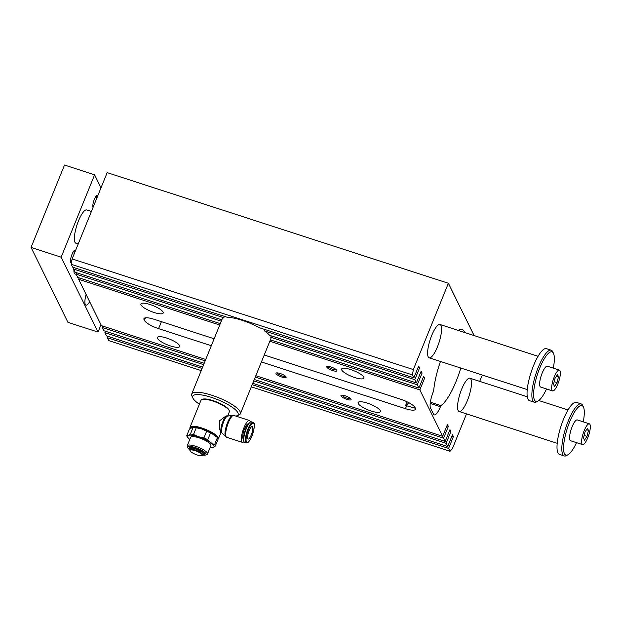 <?xml version="1.0" encoding="UTF-8"?>
<svg xmlns="http://www.w3.org/2000/svg" width="621" height="621" viewBox="0 0 621 621"><rect width="100%" height="100%" fill="white"/><g stroke="black" fill="none" stroke-linecap="round" stroke-linejoin="round"><path stroke-width="0.93" d="M205.737 359.474L101.456 325.66L78.626 279.271L79.193 277.882M220.292 323.634L77.703 277.393L76.111 274.156L76.67 272.766M221.837 319.831L75.188 272.285L73.588 269.04L74.155 267.651M72.137 258.926L413.338 369.565L412.46 374.921L413.873 377.809L259.205 327.655A26.261 6.66 22.1 0 0 227.34 317.323L72.673 267.17L71.252 264.29L72.137 258.926L107.169 172.638L448.378 283.277L474.11 335.557M201.22 370.597L108.83 340.642L107.41 337.762L107.976 336.372M202.656 367.065L106.494 335.891L104.895 332.646L105.461 331.257M204.193 363.269L103.971 330.776L102.38 327.531L102.946 326.141M214.579 444.659L217.303 437.945A15.315 3.889 -157.9 0 1 218.01 439.389L215.285 446.103L213.244 447.438A14.221 3.61 -157.9 0 0 210.938 442.757A14.221 3.61 -157.9 0 0 198.487 436.757L203.936 437.883A15.315 3.889 22.1 0 1 207.763 439.73L210.938 442.757L214.579 444.659A15.315 3.889 22.1 0 1 215.285 446.103M211.668 447.648L213.244 447.438A14.221 3.61 -157.9 0 1 211.916 447.725L212.281 447.694M192.619 427.326A14.221 3.61 -157.9 0 1 192.859 427.31A14.221 3.61 -157.9 0 1 201.678 428.909L206.661 431.168A15.315 3.889 -157.9 0 1 210.496 433.016L214.129 434.917A14.221 3.61 -157.9 0 1 216.333 436.842L214.129 434.917A14.221 3.61 -157.9 0 0 201.678 428.909L196.228 427.784A15.315 3.889 -157.9 0 0 193.108 427.38L190.383 434.095A15.315 3.889 22.1 0 1 193.504 434.498L198.487 436.757A14.221 3.61 -157.9 0 0 188.342 435.43L186.766 435.639A15.315 3.889 22.1 0 0 187.472 437.083L188.442 438.193A14.221 3.61 -157.9 0 0 189.793 439.458M190.383 434.095L188.342 435.43A14.221 3.61 -157.9 0 0 188.442 438.193M210.061 447.687A14.221 3.61 -157.9 0 0 211.916 447.725M189.754 449.79A9.851 2.5 22.1 0 1 187.922 447.881A9.851 2.5 22.1 0 1 195.374 447.609A9.851 2.5 22.1 0 1 204.053 451.809A9.851 2.5 22.1 0 1 205.528 455.03A9.851 2.5 22.1 0 1 202.881 455.123M210.496 433.016L207.763 439.73M206.661 431.168L203.936 437.883M196.228 427.784L193.504 434.498M190.15 428.412L190.142 428.389A15.315 3.889 22.1 0 1 190.026 427.24L200.979 400.273A15.315 3.889 22.1 0 1 201.856 399.536A15.315 3.889 22.1 0 1 212.685 400.995A15.315 3.889 22.1 0 1 229.219 410.597A15.315 3.889 22.1 0 1 229.25 410.66A15.315 3.889 22.1 0 1 229.359 411.801L227.612 416.109M190.026 427.24A15.315 3.889 22.1 0 1 201.74 427.962A15.315 3.889 22.1 0 1 218.413 438.768A15.315 3.889 22.1 0 1 217.994 439.272M220.828 432.495L219.423 428.443L219.694 420.665L226.223 415.845L227.014 416.101A8.756 2.321 -72 0 0 222.108 423.716A8.756 2.321 -72 0 0 221.619 432.759L220.828 432.495M225.609 436.555L222.07 433.07A8.989 2.383 -72 0 1 222.023 433.016A8.989 2.383 -72 0 1 222.854 423.957A8.989 2.383 -72 0 1 227.496 416.132A8.989 2.383 -72 0 1 227.565 416.117L232.487 415.371M190.135 450.854L189.855 450.248A7.072 1.793 22.1 0 1 189.77 449.953A7.072 1.793 22.1 0 1 195.204 450.054A7.072 1.793 22.1 0 1 202.764 455.224A7.072 1.793 22.1 0 1 202.493 455.379L201.872 455.62A6.567 1.669 22.1 0 1 195.545 454.378A6.567 1.669 22.1 0 1 190.135 450.854A6.567 1.669 22.1 0 1 195.103 450.667A6.567 1.669 22.1 0 1 200.886 453.47A6.567 1.669 22.1 0 1 201.872 455.62M252.568 426.93A6.567 1.739 -72 0 1 251.552 434.18A6.567 1.739 -72 0 1 248.152 439.063A6.567 1.739 -72 0 1 248.524 432.278A6.567 1.739 -72 0 1 252.204 426.573A6.567 1.739 -72 0 1 252.568 426.93M235.879 416.101A24.506 6.218 -157.9 0 0 236.702 415.86L238.868 415.038A26.261 6.66 -157.9 0 0 240.374 413.765A26.261 6.66 -157.9 0 0 240.133 411.692A26.261 6.66 -157.9 0 0 215.161 396.4A26.261 6.66 -157.9 0 0 191.718 394.001A26.261 6.66 -157.9 0 0 191.912 395.973L192.883 398.069A24.506 6.218 -157.9 0 0 199.388 404.186M236.702 415.86A24.506 6.218 -157.9 0 0 237.89 412.74A24.506 6.218 -157.9 0 0 211.575 397.424A24.506 6.218 -157.9 0 0 192.883 398.069M227.775 415.713A24.506 6.218 -157.9 0 0 228.924 415.915M244.006 441.585A11.489 3.043 -72 0 1 242.306 442.338A11.489 3.043 -72 0 1 242.958 430.477A11.489 3.043 -72 0 1 249.394 420.487A11.489 3.043 -72 0 1 250.325 422.094M243.471 438.923L243.424 438.907A7.879 2.088 -72 0 1 244.573 428.816A7.879 2.088 -72 0 1 248.284 423.918L248.33 423.933M229.25 410.66L228.885 409.868A14.663 3.718 -157.9 0 0 228.854 409.813A14.663 3.718 -157.9 0 0 216.729 401.973A14.663 3.718 -157.9 0 0 202.663 399.225L201.856 399.536M431.75 335.379A17.504 4.642 -72 0 1 439.986 324.496A17.504 4.642 -72 0 1 439 342.575A17.504 4.642 -72 0 1 429.189 357.797A17.504 4.642 -72 0 1 431.75 335.379M461.706 389.088A17.504 4.642 -72 0 1 469.942 378.197A17.504 4.642 -72 0 1 468.948 396.283A17.504 4.642 -72 0 1 459.136 411.498A17.504 4.642 -72 0 1 461.706 389.088M440.452 361.453A40.481 10.728 -72 0 0 433.66 390.92L433.202 392.03A13.126 3.478 108 0 0 430.555 408.113L433.536 414.168A13.126 3.478 108 0 0 434.258 414.89A13.126 3.478 108 0 0 440.436 406.724L430.206 403.402M458.205 330.403A40.481 10.728 -72 0 1 462.047 329.487A40.481 10.728 -72 0 1 464.624 332.483M460.782 368.043A40.481 10.728 -72 0 1 440.887 405.614L440.436 406.724M413.873 377.809L418.655 366.041L419.579 367.911L414.797 379.679L416.396 382.916L421.17 371.156L422.094 373.027L417.312 384.795L418.911 388.032L423.685 376.272L424.609 378.142L419.835 389.91L442.664 436.299L447.438 424.531L448.362 426.402L443.588 438.17L445.179 441.415L449.961 429.647L450.877 431.517L446.103 443.285L447.694 446.522L452.476 434.762L453.4 436.633L448.618 448.401L450.039 451.281L452.336 448.797L466.511 413.889M479.715 381.372L482.3 375.022M413.338 369.565L448.378 283.277M276.058 373.679A5.473 1.389 22.1 0 1 276.322 372.98A5.473 1.389 22.1 0 1 281.6 374.021A5.473 1.389 22.1 0 1 286.102 376.955A5.473 1.389 22.1 0 1 281.934 377.094A5.473 1.389 22.1 0 1 276.058 373.679M340.991 395.942A5.473 1.389 -157.9 0 0 346.867 399.365A5.473 1.389 -157.9 0 0 351.036 399.218A5.473 1.389 -157.9 0 0 346.534 396.283A5.473 1.389 -157.9 0 0 341.255 395.251A5.473 1.389 -157.9 0 0 340.991 395.942M326.809 367.127A5.473 1.389 22.1 0 1 327.073 366.437A5.473 1.389 22.1 0 1 332.351 367.469A5.473 1.389 22.1 0 1 336.861 370.403A5.473 1.389 22.1 0 1 332.685 370.551A5.473 1.389 22.1 0 1 326.809 367.127M214.144 338.771L153.969 319.256A13.126 3.33 -157.9 0 0 143.932 318.643A13.126 3.33 -157.9 0 0 144.056 319.675L144.414 320.397A13.126 3.33 -157.9 0 0 158.58 328.625L211.319 345.726M261.41 361.965L405.451 408.672A13.126 3.33 -157.9 0 0 415.488 409.293A13.126 3.33 -157.9 0 0 415.371 408.253L415.014 407.539A13.126 3.33 -157.9 0 0 400.84 399.311L264.228 355.01M341.721 370A12.032 3.051 22.1 0 1 341.604 369.045A12.032 3.051 22.1 0 1 353.908 370.745A12.032 3.051 22.1 0 1 363.906 378.104A12.032 3.051 22.1 0 1 353.163 377.001A12.032 3.051 22.1 0 1 341.721 370M163.082 312.076A12.032 3.051 -157.9 0 0 151.64 305.066A12.032 3.051 -157.9 0 0 140.897 303.964A12.032 3.051 -157.9 0 0 150.895 311.323A12.032 3.051 -157.9 0 0 163.199 313.023A12.032 3.051 -157.9 0 0 163.082 312.076M358.201 403.495A12.032 3.051 -157.9 0 0 369.642 410.497A12.032 3.051 -157.9 0 0 380.394 411.599A12.032 3.051 -157.9 0 0 370.388 404.24A12.032 3.051 -157.9 0 0 358.092 402.54A12.032 3.051 -157.9 0 0 358.201 403.495M179.57 345.571A12.032 3.051 22.1 0 1 179.686 346.518A12.032 3.051 22.1 0 1 167.383 344.818A12.032 3.051 22.1 0 1 157.385 337.459A12.032 3.051 22.1 0 1 168.128 338.561A12.032 3.051 22.1 0 1 179.57 345.571M219.725 325.024L78.626 279.271M442.664 436.299L255.821 375.713M419.835 389.91L269.809 341.263M440.887 405.614L430.361 402.198M415.27 408.051A13.126 3.33 -157.9 0 1 414.913 408.129L405.606 405.49L407.104 401.818M448.618 448.401L252.173 384.702M202.089 368.463L107.41 337.762M251.303 386.836L450.039 451.281M424.609 378.142L423.126 377.661M447.694 446.522L252.739 383.312M408.657 402.602A13.126 3.478 -72 0 1 405.606 405.49M412.46 374.921L71.252 264.29M445.179 441.415L254.284 379.509M443.588 438.17L255.262 377.102M205.171 360.863L102.38 327.531M221.27 321.22L76.111 274.156M418.911 388.032L270.376 339.873M417.312 384.795L270.756 337.273A26.261 6.66 22.1 0 1 270.795 338.849L240.374 413.765M271.323 335.883L270.756 337.273M265.136 329.572L264.569 330.97A26.261 6.66 22.1 0 1 269.568 335.309L416.396 382.916M224.383 316.361L223.824 317.75L73.588 269.04M191.718 394.001L222.132 319.093A26.261 6.66 22.1 0 1 223.824 317.75M422.094 373.027L420.603 372.546M448.362 426.402L446.879 425.921M327.966 366.336A4.526 1.149 -157.9 0 0 328.028 366.561A4.526 1.149 -157.9 0 0 332.095 369.115A4.526 1.149 -157.9 0 0 336.295 369.72M246.343 442.959L244.721 442.431A10.829 2.872 -72 0 1 244.1 441.795L243.805 441.151A10.293 2.725 -72 0 1 245.9 428.583A10.293 2.725 -72 0 1 249.906 422.327L250.527 421.977A10.829 2.872 -72 0 1 251.404 421.83L253.019 422.35L254.051 423.522C254.812 423.778 254.393 427.155 252.794 433.644C251.451 437.844 249.813 440.832 247.872 442.602L246.343 442.959A10.829 2.872 -72 0 1 247.926 429.088A10.829 2.872 -72 0 1 253.019 422.35M244.1 441.795A10.829 2.872 -72 0 1 246.312 428.568A10.829 2.872 -72 0 1 250.527 421.977M225.64 436.586A11.256 2.981 -72 0 1 225.578 436.516A11.256 2.981 -72 0 1 226.618 425.175A11.256 2.981 -72 0 1 232.433 415.379A11.256 2.981 -72 0 1 232.518 415.364M189.77 449.953L189.684 448.905A7.537 1.917 22.1 0 1 189.7 448.75A7.537 1.917 22.1 0 1 195.491 449.014A7.537 1.917 22.1 0 1 203.657 454.417A7.537 1.917 22.1 0 1 203.548 454.533L202.764 455.224M187.922 447.881L187.317 446.569A10.937 2.779 22.1 0 1 187.231 445.754A10.937 2.779 22.1 0 1 195.599 446.266A10.937 2.779 22.1 0 1 207.507 453.982A10.937 2.779 22.1 0 1 206.878 454.518L205.528 455.03M207.507 453.982L210.93 445.552A10.937 2.779 -157.9 0 0 199.023 437.836A10.937 2.779 -157.9 0 0 190.655 437.324L187.231 445.754M192.859 427.31L189.49 428.932L186.766 435.639M190.337 428.273A14.663 3.718 22.1 0 1 201.608 428.769A14.663 3.718 22.1 0 1 217.575 438.325M414.797 379.679L264.569 330.97M446.103 443.285L253.717 380.898M203.634 364.659L104.895 332.646M453.4 436.633L451.909 436.152M419.579 367.911L418.088 367.43M450.877 431.517L449.394 431.036M277.207 372.879A4.526 1.149 -157.9 0 0 277.269 373.112A4.526 1.149 -157.9 0 0 281.344 375.658A4.526 1.149 -157.9 0 0 285.536 376.264M350.477 398.527A4.526 1.149 22.1 0 1 346.277 397.921A4.526 1.149 22.1 0 1 342.21 395.375A4.526 1.149 22.1 0 1 342.14 395.15M559.389 370.108L547.349 366.204A10.937 2.895 108 0 0 541.217 375.721A10.937 2.895 108 0 0 540.596 387.023L552.643 390.927A10.937 2.895 -72 0 1 553.257 379.625A10.937 2.895 -72 0 1 559.389 370.108A10.937 2.895 -72 0 1 559.995 370.714A10.937 2.895 -72 0 1 558.302 382.784A10.937 2.895 -72 0 1 552.643 390.927M553.303 368.137A26.043 6.901 108 0 0 553.497 353.38A26.043 6.901 108 0 0 553.451 353.279A26.043 6.901 108 0 0 537.359 374.634A26.043 6.901 108 0 0 538.05 401.019A26.043 6.901 108 0 0 546.55 388.956M61.153 257.179L31.05 247.414L64.499 165.054L94.602 174.811L61.153 257.179L98.025 332.095L101.006 324.752M558.52 376.66L557.037 382.598L554.537 386.464L553.513 384.383L554.988 378.437L557.495 374.579L558.52 376.66L556.556 376.023M589.95 424.415A10.937 2.895 -72 0 1 588.258 436.493A10.937 2.895 -72 0 1 582.591 444.628A10.937 2.895 -72 0 1 583.212 433.326A10.937 2.895 -72 0 1 589.345 423.817A10.937 2.895 -72 0 1 589.95 424.415M589.345 423.817L577.297 419.912A10.937 2.895 108 0 0 571.165 429.422A10.937 2.895 108 0 0 570.552 440.724L582.591 444.628M583.259 421.845A26.043 6.901 108 0 0 583.453 407.089A26.043 6.901 108 0 0 583.398 406.98A26.043 6.901 108 0 0 567.315 428.343A26.043 6.901 108 0 0 568.005 454.719A26.043 6.901 108 0 0 576.505 442.657M583.453 407.089L582.731 405.529A27.355 7.25 108 0 0 582.677 405.412A27.355 7.25 108 0 0 581.155 403.906A27.355 7.25 108 0 0 565.824 427.69A27.355 7.25 108 0 0 564.287 455.946A27.355 7.25 108 0 0 566.507 455.558L568.005 454.719M584.943 432.146L587.45 428.28L588.467 430.361L586.992 436.307L584.493 440.165L583.468 438.084L584.943 432.146M581.155 403.906L576.342 402.346A27.355 7.25 108 0 0 561.011 426.13A27.355 7.25 108 0 0 559.467 454.386L564.287 455.946M553.497 353.38L552.775 351.82A27.355 7.25 108 0 0 552.721 351.711A27.355 7.25 108 0 0 551.207 350.205L546.387 348.645A27.355 7.25 108 0 0 531.056 372.429A27.355 7.25 108 0 0 529.511 400.685L534.332 402.245A27.355 7.25 108 0 0 536.552 401.857L538.05 401.019M551.207 350.205A27.355 7.25 108 0 0 535.876 373.989A27.355 7.25 108 0 0 534.332 402.245M78.199 243.991L75.941 243.253A17.504 4.642 -72 0 1 78.502 220.843A17.504 4.642 -72 0 1 86.738 209.952L91.403 211.466M101.006 187.829L94.602 174.811M75.521 250.581A6.567 1.739 108 0 0 75.498 250.535A6.567 1.739 108 0 0 74.605 250.263A6.567 1.739 108 0 0 71.454 255.883A6.567 1.739 108 0 0 70.709 262.272A6.567 1.739 108 0 0 71.524 262.613M93.041 207.437A6.567 1.739 -72 0 1 93.018 207.391A6.567 1.739 -72 0 1 93.01 207.367A6.567 1.739 -72 0 1 93.755 200.971A6.567 1.739 -72 0 1 96.899 195.359A6.567 1.739 -72 0 1 97.823 195.669M76.204 274.35L75.087 273.993A13.126 3.478 -72 0 1 73.922 269.716M89.672 301.713A12.032 3.19 -72 0 1 85.977 305.121A12.032 3.19 -72 0 1 86.109 294.486M92.801 206.296A5.379 1.428 108 0 0 93.841 205.473M96.201 199.667A5.379 1.428 108 0 0 96.108 196.104M73.806 251.016A5.379 1.428 -72 0 1 73.984 251.241A5.379 1.428 -72 0 1 73.899 254.571M72.013 259.671A5.379 1.428 -72 0 1 70.507 261.2M31.05 247.414L67.922 322.33L98.025 332.095M557.037 382.598L554.188 381.674M588.467 430.361L586.511 429.724M586.992 436.307L584.144 435.375M189.692 448.952A8.399 2.135 22.1 0 1 195.615 448.083A8.399 2.135 22.1 0 1 203.509 452.049A8.399 2.135 22.1 0 1 203.517 454.564M144.056 319.675L144.74 317.983M144.414 320.397L145.454 317.82M158.58 328.625L161.406 321.67M405.451 408.672L406.615 405.816M248.509 429.429A10.293 2.725 -72 0 1 254.253 426.526A10.293 2.725 -72 0 1 247.771 442.494A10.293 2.725 -72 0 1 248.509 429.429M225.578 436.516L226.712 437.285A11.489 3.043 -72 0 1 227.364 425.416A11.489 3.043 -72 0 1 233.799 415.426L249.394 420.487M220.944 432.534L218.413 438.768M222.023 433.016L221.619 432.759M227.496 416.132L227.014 416.101M226.712 437.285L242.306 442.338M232.433 415.379L233.799 415.426M459.136 411.498L557.208 443.301M469.942 378.197L527.299 396.796M538.795 400.522L568.005 410M429.189 357.797L527.252 389.6M439.986 324.496L538.05 356.291"/></g></svg>
